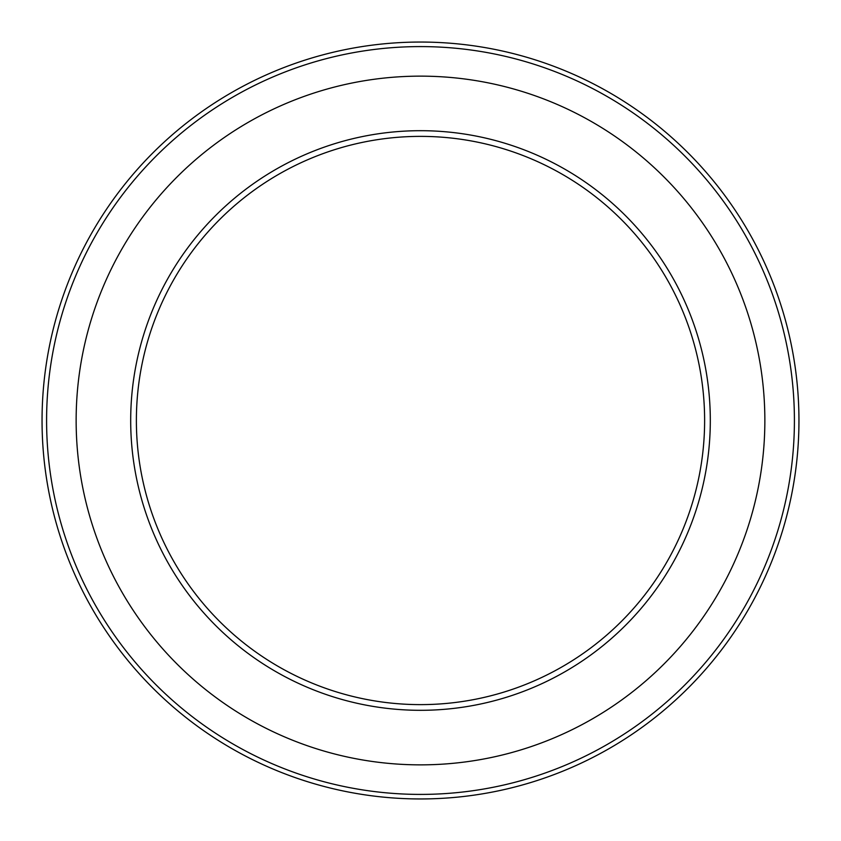 <?xml version="1.0" encoding="UTF-8"?>
<svg xmlns="http://www.w3.org/2000/svg" width="841" height="841" viewBox="0 0 841 841"><rect width="100%" height="100%" fill="white"/><g stroke="black" fill="none" stroke-linecap="round" stroke-linejoin="round"><path stroke-width="1.26" d="M130.691 420.5A289.809 289.809 0 0 0 420.5 710.309A289.809 289.809 0 0 0 710.309 420.5A289.809 289.809 0 0 0 420.5 130.691A289.809 289.809 0 0 0 130.691 420.5M798.95 420.5A378.45 378.45 0 0 0 420.5 42.05A378.45 378.45 0 0 0 42.05 420.5A378.45 378.45 0 0 0 420.5 798.95A378.45 378.45 0 0 0 798.95 420.5M794.409 420.5A373.909 373.909 0 0 0 420.5 46.591A373.909 373.909 0 0 0 46.591 420.5A373.909 373.909 0 0 0 420.5 794.409A373.909 373.909 0 0 0 794.409 420.5M764.858 420.5A344.358 344.358 0 0 0 420.5 76.142A344.358 344.358 0 0 0 76.142 420.5A344.358 344.358 0 0 0 420.5 764.858A344.358 344.358 0 0 0 764.858 420.5M136.379 420.5A284.121 284.121 0 0 0 420.5 704.621A284.121 284.121 0 0 0 704.621 420.5A284.121 284.121 0 0 0 420.5 136.379A284.121 284.121 0 0 0 136.379 420.5"/></g></svg>
